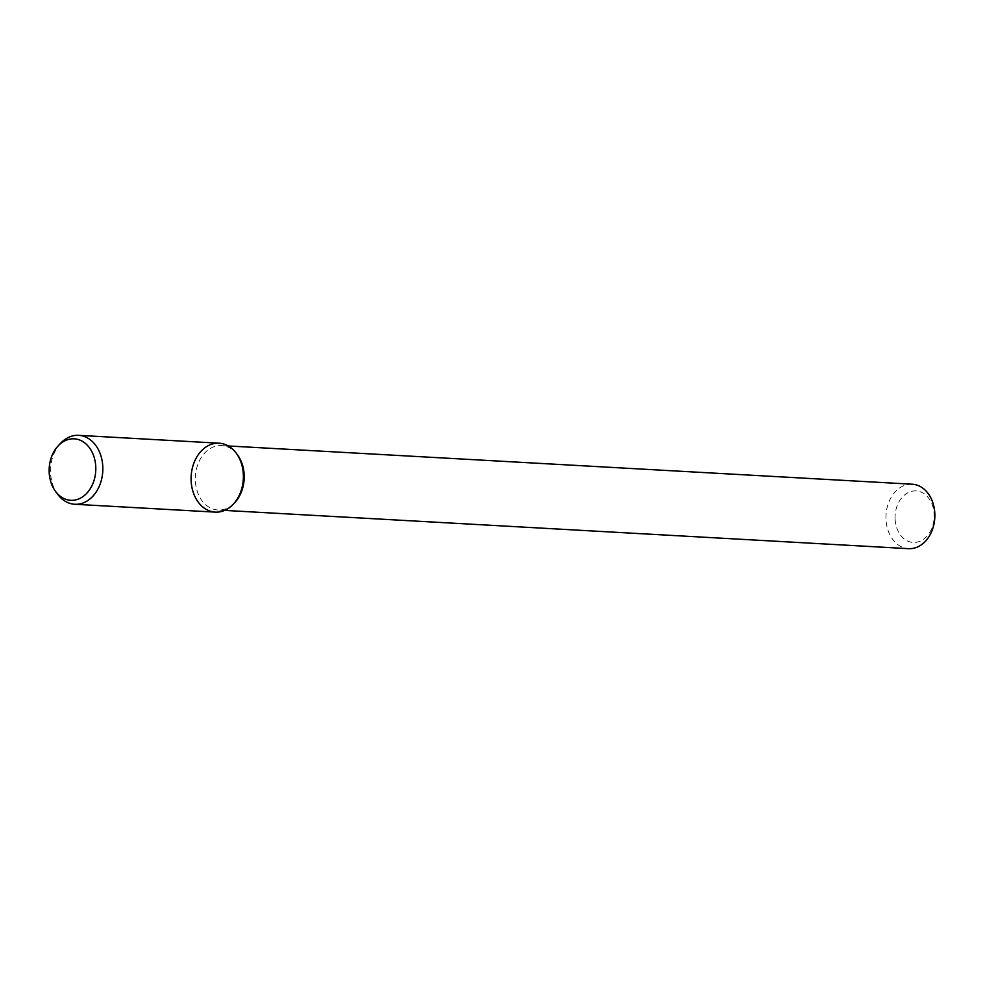 <?xml version="1.0" encoding="UTF-8"?>
<svg xmlns="http://www.w3.org/2000/svg" width="984" height="984" viewBox="0 0 984 984"><rect width="100%" height="100%" fill="white"/><g stroke="black" fill="none" stroke-linecap="round" stroke-linejoin="round"><path stroke-width="0.74" stroke-dasharray="4.92 3.69" d="M895.108 519.318A25.818 19.545 -86.8 0 0 925.587 537.584A25.818 19.545 -86.8 0 0 923.176 493.132A25.818 19.545 -86.8 0 0 895.108 519.318M912.217 484.214A32.275 24.428 -86.8 0 0 886.018 519.736A32.275 24.428 -86.8 0 0 908.601 548.666M237.415 454.768A32.275 24.428 -86.8 0 0 221.572 445.58A32.275 24.428 -86.8 0 0 195.373 481.102A32.275 24.428 -86.8 0 0 217.956 510.019A32.275 24.428 -86.8 0 0 234.733 502.664M219.161 443.206A34.514 26.125 -86.8 0 0 191.142 481.188A34.514 26.125 -86.8 0 0 215.299 512.123M60.676 443.206A34.514 26.125 -86.8 0 0 50.59 473.329A34.514 26.125 -86.8 0 0 57.798 494.435M228.288 445.961L221.572 445.58M224.672 510.401L217.956 510.019"/><path stroke-width="1.48" d="M224.672 510.401L908.601 548.666A32.275 24.428 -86.8 0 0 934.8 517.805A32.275 24.428 -86.8 0 0 912.217 484.214L228.288 445.961M233.245 504.251L234.733 502.664A32.275 24.428 -86.8 0 0 237.415 454.768L236.111 453.021A34.514 26.125 -86.8 0 0 206.615 446.588A34.514 26.125 -86.8 0 0 191.142 481.188A34.514 26.125 -86.8 0 0 206.554 509.577A34.514 26.125 -86.8 0 0 233.245 504.251A34.514 26.125 -86.8 0 0 236.111 453.021M55.633 491.545L57.798 494.435A34.514 26.125 -86.8 0 0 74.759 504.263L215.299 512.123A34.514 26.125 -86.8 0 0 243.319 479.122A34.514 26.125 -86.8 0 0 219.161 443.206L78.609 435.334A34.514 26.125 -86.8 0 0 60.676 443.206L58.191 445.838A30.787 23.308 -86.8 0 0 49.2 472.714A30.787 23.308 -86.8 0 0 55.633 491.545A30.787 23.308 -86.8 0 0 88.019 491.852A30.787 23.308 -86.8 0 0 90.405 449.147A30.787 23.308 -86.8 0 0 58.191 445.838M74.759 504.263A34.514 26.125 -86.8 0 0 102.766 471.262A34.514 26.125 -86.8 0 0 78.609 435.334"/></g></svg>
